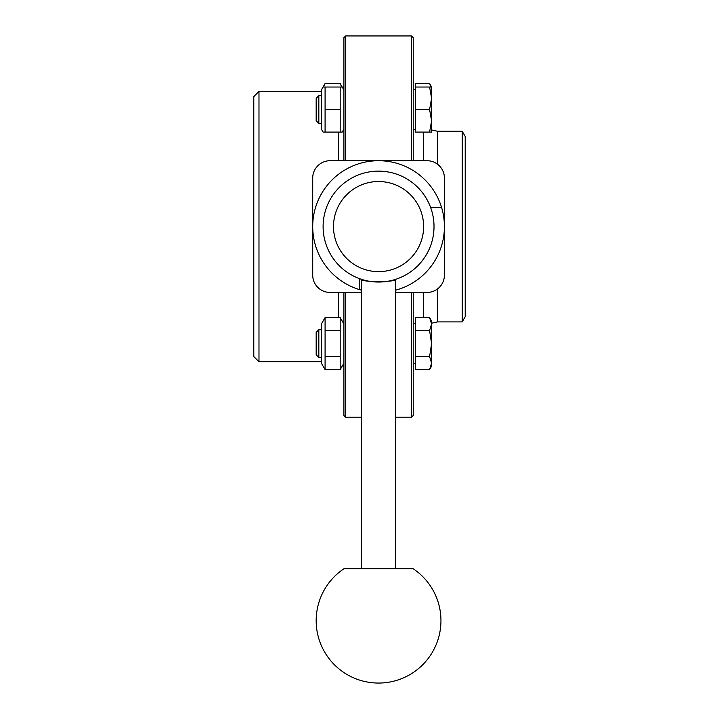 <?xml version="1.0" encoding="UTF-8"?>
<svg xmlns="http://www.w3.org/2000/svg" width="719" height="719" viewBox="0 0 719 719"><rect width="100%" height="100%" fill="white"/><g stroke="black" fill="none" stroke-linecap="round" stroke-linejoin="round"><path stroke-width="1.08" d="M412.194 182.482L411.493 181.961M409.309 180.424L407.952 179.552M347.376 180.721L344.931 182.482M344.931 270.677L345.632 271.207M347.825 272.735L349.173 273.615M407.952 273.615L409.309 272.735M409.749 272.438L412.194 270.677M378.895 160.723L427.086 160.723A17.328 17.328 0 0 1 444.414 178.06L444.414 226.584M444.414 226.853L444.414 275.107A17.328 17.328 0 0 1 427.086 292.435L395.549 292.435M312.711 226.314L312.711 178.06A17.328 17.328 0 0 1 330.039 160.723L378.562 160.723M361.576 292.435L330.039 292.435A17.328 17.328 0 0 1 312.711 275.107L312.711 226.584A65.851 65.851 0 0 1 441.601 207.521A65.851 65.851 0 0 1 395.549 290.206M361.576 290.206A65.851 65.851 0 0 1 312.711 226.584M359.5 289.613L359.5 278.657A55.453 55.453 0 0 0 430.636 207.521A55.453 55.453 0 0 1 359.5 278.657A55.453 55.453 0 0 1 339.35 187.371A55.453 55.453 0 0 1 430.636 207.521L441.601 207.521M361.576 279.376C360.525 282.279 396.6 282.279 395.549 279.376C396.6 282.279 360.525 282.279 361.576 279.376L361.576 568.675L395.549 568.675L395.549 279.376M378.562 271.638A45.054 45.054 0 0 0 417.586 204.052A45.054 45.054 0 0 0 339.539 204.052A45.054 45.054 0 0 0 378.562 271.638M378.562 568.675L413.048 568.675A62.391 62.391 0 0 1 432.101 652.699A62.391 62.391 0 0 1 349.066 675.644A62.391 62.391 0 0 1 344.077 568.675L378.562 568.675M413.227 292.435L413.227 415.483L411.493 417.209L411.493 292.435M345.632 160.723L345.632 35.95L411.493 35.95L413.227 37.685L413.227 160.723M343.907 292.435L343.907 415.483L345.632 417.209L345.632 292.435M343.907 160.723L343.907 37.685L345.632 35.95M411.493 35.95L411.493 160.723M415.303 363.365L413.227 363.365M429.585 369.62L415.303 369.62L415.303 317.591L429.585 317.591L431.598 324.098L431.598 366.142L429.585 369.62L431.598 363.122L429.585 356.615L431.598 343.61L429.585 330.605L431.598 324.098L431.598 321.078L429.585 317.591M415.303 356.615L429.585 356.615M415.303 330.605L429.585 330.605M429.585 132.08L431.598 120.819L431.598 132.08L415.303 132.08L415.303 83.539L429.585 83.539L431.139 87.026M431.598 90.046L431.598 120.819L429.585 109.558L431.598 98.287L429.585 87.026L431.598 87.026L431.598 90.046M431.598 129.06L431.598 129.95L437.485 131.262L437.485 164.193M415.303 109.558L429.585 109.558M415.303 87.026L429.585 87.026M429.585 83.539L431.598 87.026L431.598 98.287M340.186 330.605L340.186 317.591L325.087 317.591L325.087 369.62L340.186 369.62L340.186 330.605L325.087 330.605M343.907 363.194L340.186 369.62M325.087 356.615L340.186 356.615M325.087 317.591L321.375 324.026L321.375 363.194L325.087 369.62M321.375 357.478L318.832 357.478L318.832 329.742L321.375 329.742M318.832 329.742L316.171 332.403L316.171 354.818L318.832 357.478M341.741 87.026L340.186 83.539L342.199 87.026L340.186 87.026L342.199 87.026L343.907 89.974M323.074 132.08L325.087 132.08L323.074 132.08L321.375 129.132L321.375 89.974L323.074 87.026L325.087 87.026L323.074 87.026L325.087 83.539L340.186 83.539M325.087 83.539L323.532 87.026M325.087 109.558L325.087 132.08L342.199 132.08L340.186 132.08L340.186 87.026L325.087 87.026L325.087 109.558L340.186 109.558M321.375 123.416L318.832 123.416L318.832 95.69L321.375 95.69M318.832 95.69L316.171 98.35L316.171 120.756L318.832 123.416M321.375 361.756L258.984 361.756L258.984 91.403L321.375 91.403M258.984 91.403L253.789 96.607L253.789 356.561L258.984 361.756M423.626 292.435L423.626 317.591M423.626 132.08L423.626 160.723M437.485 131.262L462.209 131.262L462.209 321.896L437.485 321.896L431.598 323.208M462.209 131.262L465.211 136.466L465.211 316.702L462.209 321.896M338.703 160.723L338.703 132.08M338.703 317.591L338.703 292.435M437.485 288.966L437.485 321.896M415.303 323.856L413.227 323.856M415.303 89.794L413.227 89.794M415.303 129.312L413.227 129.312M343.907 324.026L340.186 317.591M343.907 129.132L342.199 132.08M343.215 88.788L343.907 86.208M343.215 364.38L343.907 366.96M345.632 417.209L361.576 417.209M395.549 417.209L411.493 417.209"/></g></svg>
